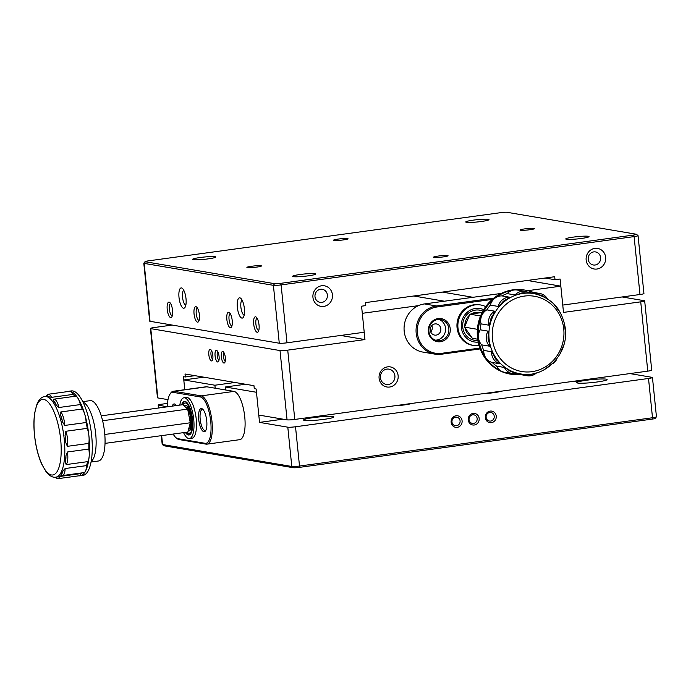 <?xml version="1.0" encoding="UTF-8"?>
<svg xmlns="http://www.w3.org/2000/svg" width="691" height="691" viewBox="0 0 691 691"><rect width="100%" height="100%" fill="white"/><g stroke="black" fill="none" stroke-linecap="round" stroke-linejoin="round"><path stroke-width="1.04" d="M215.203 388.212L214.892 385.224L183.789 379.938L184.782 389.698L183.452 376.664L185.318 376.984L185.015 373.986L253.968 385.69L254.271 388.679L256.136 388.998L258.788 415.058L287.059 419.852L280.019 350.562A6.046 0.596 -5.8 0 0 287.732 350.138L364.96 339.575L340.715 335.455M167.317 406.74L158.576 405.254L158.844 407.966M161.314 435.675L162.195 444.373A6.046 0.596 -5.8 0 0 162.23 444.425A6.046 0.596 -5.8 0 0 162.558 444.538L291.792 466.468A6.046 0.596 -5.8 0 0 299.505 466.045L652.503 417.753A6.046 0.596 -5.8 0 0 656.424 416.846A6.046 0.596 -5.8 0 0 656.45 416.785L652.459 377.511A6.046 0.596 -5.8 0 0 652.097 377.346L629.916 373.581M656.424 416.846L655.128 418.426A4.578 0.449 174.2 0 1 652.149 419.109L299.16 467.41A4.578 0.449 174.2 0 1 293.312 467.729L291.792 466.468L287.801 427.185L259.531 422.391L256.473 392.281L225.361 386.995L225.672 389.992M462.089 420.802A5.848 5.485 99.6 0 0 453.382 416.915A5.848 5.485 99.6 0 0 454.402 426.943A5.848 5.485 99.6 0 0 462.089 420.802M496.242 416.129A5.848 5.485 99.6 0 0 487.535 412.242A5.848 5.485 99.6 0 0 488.554 422.27A5.848 5.485 99.6 0 0 496.242 416.129M287.801 427.185A6.046 0.596 -5.8 0 0 295.515 426.762L648.512 378.469A6.046 0.596 -5.8 0 0 652.459 377.511M479.165 418.47A5.848 5.485 99.6 0 0 470.459 414.574A5.848 5.485 99.6 0 0 471.478 424.602A5.848 5.485 99.6 0 0 479.165 418.47M158.576 405.254A6.046 0.596 -5.8 0 1 158.204 405.09A6.046 0.596 -5.8 0 1 162.152 404.131L167.49 403.406M591.133 378.884A12.188 1.192 174.2 0 1 583.791 380.37A12.188 1.192 174.2 0 1 573.297 381.328M501.502 391.149A12.188 1.192 174.2 0 1 494.16 392.635A12.188 1.192 174.2 0 1 483.665 393.594M411.871 403.414A12.188 1.192 174.2 0 1 404.529 404.9A12.188 1.192 174.2 0 1 394.034 405.85M322.239 415.68A12.188 1.192 174.2 0 1 314.897 417.165A12.188 1.192 174.2 0 1 304.403 418.115M283.034 419.169L259.531 422.391M313.524 417.597A15.228 1.494 -5.8 0 0 303.582 420.016A15.228 1.494 -5.8 0 0 318.888 419.964A15.228 1.494 -5.8 0 0 333.891 416.941A15.228 1.494 -5.8 0 0 313.524 417.597M586.745 380.214A15.228 1.494 -5.8 0 0 576.804 382.633A15.228 1.494 -5.8 0 0 592.101 382.581A15.228 1.494 -5.8 0 0 607.104 379.558A15.228 1.494 -5.8 0 0 586.745 380.214M293.312 467.729L164.078 445.799A4.578 0.449 174.2 0 1 163.827 445.712L162.23 444.425M225.361 386.995L245.469 384.248M203.888 377.191L183.789 379.938M214.892 385.224L235 382.469M494.238 416.224A4.336 4.068 99.6 0 0 486.17 416.103A4.336 4.068 99.6 0 0 489.461 421.052A4.336 4.068 99.6 0 0 494.238 416.224M460.085 420.897A4.336 4.068 99.6 0 0 452.018 420.767A4.336 4.068 99.6 0 0 455.309 425.725A4.336 4.068 99.6 0 0 460.085 420.897M477.161 418.565A4.336 4.068 99.6 0 0 469.094 418.435A4.336 4.068 99.6 0 0 472.385 423.393A4.336 4.068 99.6 0 0 477.161 418.565M169.96 394.224L170.634 393.214A24.366 8.111 82.2 0 1 173.26 391.27A24.366 8.111 82.2 0 1 174.115 391.287L201.185 395.883A24.366 8.111 82.2 0 1 211.835 420.171A24.366 8.111 82.2 0 1 206.937 444.158A24.366 8.111 82.2 0 1 206.082 444.14L179.012 439.545A24.366 8.111 82.2 0 1 176.818 438.396L175.894 437.602A23.399 7.782 -97.8 0 0 178.002 438.707L205.08 443.302A23.399 7.782 -97.8 0 0 210.729 421.493A23.399 7.782 -97.8 0 0 200.373 396.971L173.294 392.376A23.399 7.782 -97.8 0 0 169.96 394.224A23.399 7.782 -97.8 0 0 167.317 406.809M206.937 444.158L239.725 439.675A24.366 8.111 -97.8 0 0 244.614 415.688A24.366 8.111 -97.8 0 0 233.973 391.4L206.894 386.805A24.366 8.111 -97.8 0 0 206.048 386.787L173.26 391.27M173.165 434.06A23.399 7.782 -97.8 0 0 175.894 437.602M198.723 419.454A11.695 3.896 -97.8 0 0 205.417 431.003A11.695 3.896 -97.8 0 0 206.583 419.61A11.695 3.896 -97.8 0 0 202.403 408.942A11.695 3.896 -97.8 0 0 198.723 419.454M176.438 405.557A11.695 3.896 -97.8 0 0 175.324 404.347A11.695 3.896 -97.8 0 0 172.214 406.135M175.911 404.891A10.667 3.55 -97.8 0 0 175.315 404.822A10.667 3.55 -97.8 0 0 174.037 405.885M202.981 409.487A10.667 3.55 -97.8 0 0 202.394 409.418A10.667 3.55 -97.8 0 0 200.191 419.368A10.667 3.55 -97.8 0 0 205.279 430.553A10.667 3.55 -97.8 0 0 205.84 430.329M189.204 434.941A16.964 5.649 82.2 0 1 188.254 434.725L185.689 432.341M181.923 404.805L183.746 401.825A16.964 5.649 82.2 0 1 184.618 401.359M182.985 404.995A15.271 5.079 82.2 0 1 186.138 403.164L187.624 404.503C190.025 408.243 191.528 413.097 192.141 419.091C192.314 428.178 191.666 432.747 190.189 432.791A15.271 5.079 82.2 0 1 186.933 432.169M184.177 406.04L184.549 405.677A12.948 4.31 82.2 0 1 191.571 418.876A12.948 4.31 82.2 0 1 188.185 430.873M185.283 407.008L185.611 406.964A11.255 3.749 82.2 0 1 186.397 407.094C186.017 407.154 188.816 406.455 190.768 418.858C190.906 425.492 190.448 428.852 189.386 428.938A11.255 3.749 82.2 0 1 188.669 429.275L188.6 429.284M181.595 404.857A16.964 5.649 82.2 0 1 184.385 401.376A16.964 5.649 82.2 0 1 192.487 419.169A16.964 5.649 82.2 0 1 188.98 434.985A16.964 5.649 82.2 0 1 185.361 432.385M183.564 432.635A20.566 6.85 -97.8 0 0 189.472 438.56A20.566 6.85 -97.8 0 0 193.463 417.252A20.566 6.85 -97.8 0 0 183.892 397.8A20.566 6.85 -97.8 0 0 179.798 405.099M189.472 438.56L191.977 438.215A20.566 6.85 -97.8 0 0 195.968 416.915A20.566 6.85 -97.8 0 0 186.397 397.463L183.892 397.8M101.257 415.844L182.657 404.71L187.676 409.107L190.284 422.771L187.883 432.039L105.023 443.38M104.79 434.466L190.284 422.771M102.605 420.741L187.676 409.107M78.869 475.814A42.643 14.191 -97.8 0 0 80.13 475.805A42.643 14.191 -97.8 0 0 85.356 471.357A42.643 14.191 -97.8 0 0 89.122 456.811A42.643 14.191 -97.8 0 0 88.932 436.03A42.643 14.191 -97.8 0 0 84.838 414.583A42.643 14.191 -97.8 0 0 77.928 398.223A42.643 14.191 -97.8 0 0 70.059 391.331A12.188 4.06 -97.8 0 0 69.627 391.322L48.232 394.25A12.188 4.06 82.2 0 1 51.523 397.342L72.926 394.414A12.188 4.06 -97.8 0 0 70.059 391.331A42.643 14.191 -97.8 0 0 68.564 391.296A42.643 14.191 -97.8 0 0 67.355 391.633M55.142 477.222A10.719 3.567 -97.8 0 0 56.912 477.015L59.564 476.505A12.188 4.06 82.2 0 1 57.655 478.716L79.059 475.788A12.188 4.06 -97.8 0 0 80.968 473.577A40.7 13.544 -97.8 0 0 82.229 472.851M61.395 475.304L61.128 474.233A40.7 13.544 -97.8 0 0 62.95 470.951L65.135 468.541A12.188 4.06 82.2 0 1 62.458 475.555L83.861 472.627A12.188 4.06 -97.8 0 0 85.356 471.357A12.188 4.06 -97.8 0 0 86.539 465.613A40.7 13.544 -97.8 0 0 87.558 461.657A12.188 4.06 -97.8 0 0 89.122 456.811A12.188 4.06 -97.8 0 0 88.837 449.055A40.7 13.544 -97.8 0 0 88.785 443.406A12.188 4.06 -97.8 0 0 88.932 436.03A12.188 4.06 -97.8 0 0 87.256 428.342A40.7 13.544 -97.8 0 0 86.142 422.512A12.188 4.06 -97.8 0 0 84.838 414.583A12.188 4.06 -97.8 0 0 82.212 409.029A40.7 13.544 -97.8 0 0 80.337 404.58A12.188 4.06 -97.8 0 0 77.928 398.223A12.188 4.06 -97.8 0 0 75.25 396.245L53.846 399.173A12.188 4.06 82.2 0 1 58.934 407.509L80.337 404.58M75.051 396.271A40.7 13.544 -97.8 0 0 72.926 394.414M56.912 477.006L55.824 477.161C52.706 477.714 49.467 475.918 46.116 471.78L41.693 464.076C38.592 457.053 36.364 448.796 35.008 439.303C33.669 429.482 33.565 420.646 34.714 412.803L36.96 404.14C39.024 399.398 41.641 396.859 44.794 396.522A40.7 13.544 82.2 0 1 46.219 396.548A40.7 13.544 82.2 0 1 64.004 437.101A40.7 13.544 82.2 0 1 55.824 477.161M80.968 473.577L59.564 476.505M86.539 465.613L65.135 468.541M66.155 464.585L65.308 461.83A40.7 13.544 -97.8 0 0 65.93 455.715L67.433 451.983A12.188 4.06 82.2 0 1 66.155 464.585L87.558 461.657M88.837 449.055L67.433 451.983M67.381 446.334L65.809 442.672A40.7 13.544 -97.8 0 0 65.066 435.365L65.852 431.27A12.188 4.06 82.2 0 1 67.381 446.334L88.785 443.406M87.256 428.342L65.852 431.27M64.738 425.44L62.501 421.916A40.7 13.544 -97.8 0 0 60.592 415.369L60.817 411.957A12.188 4.06 82.2 0 1 64.738 425.44L86.142 422.512M82.212 409.029L60.817 411.957M58.934 407.509L56.256 405.107A40.7 13.544 -97.8 0 0 53.699 401.082L53.665 399.208A12.188 4.06 82.2 0 1 53.846 399.173L53.665 399.208M51.523 397.342L48.767 396.755A40.7 13.544 -97.8 0 0 46.237 396.323L46.323 396.453M91.048 462.011L98.329 461.018A30.464 10.14 -97.8 0 0 104.246 429.465A30.464 10.14 -97.8 0 0 90.072 400.659L82.79 401.652M80.13 475.805L82.86 475.434A42.643 14.191 -97.8 0 0 91.143 431.253A42.643 14.191 -97.8 0 0 71.294 390.925L68.564 391.296M150.422 328.467A6.046 0.596 -5.8 0 0 150.785 328.631L157.824 397.921A6.046 0.596 174.2 0 1 157.462 397.766L150.422 328.467A6.046 0.596 -5.8 0 1 154.369 327.508L172.223 325.064M157.824 397.921L167.999 399.648M364.96 339.575L362.3 313.317L418.539 305.629M413.762 296.007L444.399 301.207M622.125 296.957L644.314 300.715A6.046 0.596 -5.8 0 1 644.677 300.879A6.046 0.596 -5.8 0 1 640.73 301.837L563.502 312.41L560.833 286.16L527.328 280.468M644.677 300.879L651.717 370.177A6.046 0.596 174.2 0 1 647.769 371.136L294.772 419.437A6.046 0.596 174.2 0 1 287.059 419.852M150.785 328.631L280.019 350.562M219.09 356.53A5.848 1.943 -97.8 0 0 216.931 350.596A5.848 1.943 -97.8 0 0 215.16 356.461A5.848 1.943 -97.8 0 0 218.434 361.626A5.848 1.943 -97.8 0 0 219.09 356.53M212.837 355.476A5.848 1.943 -97.8 0 0 210.677 349.534A5.848 1.943 -97.8 0 0 208.915 355.399A5.848 1.943 -97.8 0 0 212.189 360.564A5.848 1.943 -97.8 0 0 212.837 355.476M225.344 357.593A5.848 1.943 -97.8 0 0 223.176 351.659A5.848 1.943 -97.8 0 0 221.414 357.515A5.848 1.943 -97.8 0 0 224.687 362.689A5.848 1.943 -97.8 0 0 225.344 357.593M442.361 292.094L472.99 297.294M527.846 290.669L560.833 286.16M552.964 363.708A10.184 9.553 99.6 0 0 556.825 358.854M398.128 375.645A10.184 9.553 99.6 0 0 382.969 368.864A10.184 9.553 99.6 0 0 384.74 386.329A10.184 9.553 99.6 0 0 398.128 375.645M224.091 352.868A4.336 1.442 -97.8 0 0 223.539 357.23A4.336 1.442 -97.8 0 0 225.249 361.281M211.593 350.752A4.336 1.442 -97.8 0 0 211.031 355.105A4.336 1.442 -97.8 0 0 212.742 359.156M217.846 351.805A4.336 1.442 -97.8 0 0 217.285 356.167A4.336 1.442 -97.8 0 0 218.995 360.218M430.268 329.097A4.336 4.068 99.6 0 0 430.424 328.165M194.914 375.671L185.318 376.984M394.898 375.792A7.748 7.264 99.6 0 0 388.955 369.141A7.748 7.264 99.6 0 0 380.491 375.567A7.748 7.264 99.6 0 0 386.355 384.421A7.748 7.264 99.6 0 0 394.898 375.792M237.367 307.374A10.235 3.403 -97.8 0 0 243.223 317.48A10.235 3.403 -97.8 0 0 244.243 307.512A10.235 3.403 -97.8 0 0 240.58 298.175A10.235 3.403 -97.8 0 0 237.367 307.374M194.059 313.973A7.8 2.591 -97.8 0 0 198.524 321.669A7.8 2.591 -97.8 0 0 199.302 314.068A7.8 2.591 -97.8 0 0 196.512 306.959A7.8 2.591 -97.8 0 0 194.059 313.973M167.222 309.413A7.8 2.591 -97.8 0 0 171.679 317.117A7.8 2.591 -97.8 0 0 172.456 309.516A7.8 2.591 -97.8 0 0 169.666 302.408A7.8 2.591 -97.8 0 0 167.222 309.413M253.709 324.096A7.8 2.591 -97.8 0 0 258.166 331.792A7.8 2.591 -97.8 0 0 258.944 324.191A7.8 2.591 -97.8 0 0 256.162 317.083A7.8 2.591 -97.8 0 0 253.709 324.096M226.864 319.536A7.8 2.591 -97.8 0 0 231.33 327.24A7.8 2.591 -97.8 0 0 232.107 319.639A7.8 2.591 -97.8 0 0 229.317 312.531A7.8 2.591 -97.8 0 0 226.864 319.536M636.42 234.301L638.018 235.588A6.046 0.596 174.2 0 1 638.052 235.64A6.046 0.596 174.2 0 1 634.105 236.598L281.107 284.899A6.046 0.596 174.2 0 1 273.394 285.323L144.16 263.392A6.046 0.596 174.2 0 1 143.797 263.228A6.046 0.596 174.2 0 1 143.823 263.167L145.119 261.587A4.578 0.449 -5.8 0 0 145.378 261.759L274.612 283.69A4.578 0.449 -5.8 0 0 280.46 283.37L633.457 235.07A4.578 0.449 -5.8 0 0 636.42 234.301A4.578 0.449 -5.8 0 0 636.169 234.214L506.935 212.284A4.578 0.449 -5.8 0 0 501.087 212.603L148.09 260.904A4.578 0.449 -5.8 0 0 145.119 261.587M145.378 261.759L144.16 263.392L150.042 321.298L279.276 343.228L273.394 285.323L274.612 283.69M179.012 297.476A10.235 3.403 -97.8 0 0 184.868 307.581A10.235 3.403 -97.8 0 0 185.888 297.605A10.235 3.403 -97.8 0 0 182.234 288.277A10.235 3.403 -97.8 0 0 179.012 297.476M260.999 265.741A7.307 0.717 -5.8 0 0 252.56 266.139A7.307 0.717 -5.8 0 0 246.929 267.477A7.307 0.717 -5.8 0 0 254.236 267.391A7.307 0.717 -5.8 0 0 261.423 266A7.307 0.717 -5.8 0 0 260.999 265.741M447.621 255.54A7.307 0.717 -5.8 0 0 439.174 255.938A7.307 0.717 -5.8 0 0 433.551 257.268A7.307 0.717 -5.8 0 0 440.858 257.19A7.307 0.717 -5.8 0 0 448.044 255.8A7.307 0.717 -5.8 0 0 447.621 255.54M347.59 238.568A7.307 0.717 -5.8 0 0 339.151 238.956A7.307 0.717 -5.8 0 0 333.52 240.295A7.307 0.717 -5.8 0 0 340.836 240.209A7.307 0.717 -5.8 0 0 348.014 238.827A7.307 0.717 -5.8 0 0 347.59 238.568M534.212 228.358A7.307 0.717 -5.8 0 0 525.773 228.756A7.307 0.717 -5.8 0 0 520.142 230.094A7.307 0.717 -5.8 0 0 527.458 230.008A7.307 0.717 -5.8 0 0 534.635 228.617A7.307 0.717 -5.8 0 0 534.212 228.358M588.326 236.287A11.695 1.149 -5.8 0 0 574.817 236.918A11.695 1.149 -5.8 0 0 565.808 239.06A11.695 1.149 -5.8 0 0 577.512 238.922A11.695 1.149 -5.8 0 0 589 236.702A11.695 1.149 -5.8 0 0 588.326 236.287M488.304 219.315A11.695 1.149 -5.8 0 0 474.795 219.945A11.695 1.149 -5.8 0 0 465.786 222.087A11.695 1.149 -5.8 0 0 477.49 221.949A11.695 1.149 -5.8 0 0 488.978 219.729A11.695 1.149 -5.8 0 0 488.304 219.315M215.082 256.698A11.695 1.149 -5.8 0 0 201.573 257.328A11.695 1.149 -5.8 0 0 192.573 259.462A11.695 1.149 -5.8 0 0 204.268 259.332A11.695 1.149 -5.8 0 0 215.756 257.112A11.695 1.149 -5.8 0 0 215.082 256.698M315.105 273.671A11.695 1.149 -5.8 0 0 301.604 274.301A11.695 1.149 -5.8 0 0 292.595 276.443A11.695 1.149 -5.8 0 0 304.299 276.305A11.695 1.149 -5.8 0 0 315.787 274.085A11.695 1.149 -5.8 0 0 315.105 273.671M638.052 235.64L643.934 293.545A6.046 0.596 174.2 0 1 639.987 294.513L562.759 305.077L560.107 279.017L555.011 279.717L554.709 276.72L365.461 302.615L365.764 305.612L361.574 306.182L364.217 332.241L286.99 342.805A6.046 0.596 174.2 0 1 279.276 343.228M545.113 278.032L555.011 279.717M150.042 321.298A6.046 0.596 174.2 0 1 149.679 321.134L143.797 263.228M586.158 260.041A10.434 9.786 99.6 0 0 601.688 266.985A10.434 9.786 99.6 0 0 599.866 249.097A10.434 9.786 99.6 0 0 586.158 260.041M312.945 297.424A10.434 9.786 99.6 0 0 328.467 304.368A10.434 9.786 99.6 0 0 326.653 286.48A10.434 9.786 99.6 0 0 312.945 297.424M315.001 296.681A6.625 6.219 99.6 0 0 327.327 296.88A6.625 6.219 99.6 0 0 322.3 289.304A6.625 6.219 99.6 0 0 315.001 296.681M588.214 259.298A6.625 6.219 99.6 0 0 600.539 259.496A6.625 6.219 99.6 0 0 595.521 251.921A6.625 6.219 99.6 0 0 588.214 259.298M230.224 313.584A6.262 2.082 -97.8 0 0 229.041 319.397A6.262 2.082 -97.8 0 0 231.917 325.979M257.061 318.136A6.262 2.082 -97.8 0 0 255.886 323.958A6.262 2.082 -97.8 0 0 258.762 330.531M170.573 303.461A6.262 2.082 -97.8 0 0 169.399 309.283A6.262 2.082 -97.8 0 0 172.275 315.856M197.419 308.013A6.262 2.082 -97.8 0 0 196.235 313.835A6.262 2.082 -97.8 0 0 199.112 320.408M242.075 300.093A7.748 2.583 -97.8 0 0 240.883 307.158A7.748 2.583 -97.8 0 0 244.148 315.234M183.728 290.194A7.748 2.583 -97.8 0 0 182.536 297.251A7.748 2.583 -97.8 0 0 185.801 305.336M624.284 297.32L624.215 296.664M480.185 348.92L441.411 354.224A24.366 22.855 -80.4 0 1 434.881 354.12A24.366 22.855 -80.4 0 1 416.068 329.737A24.366 22.855 -80.4 0 1 436.505 305.966L493.78 298.132M500.854 293.615A24.366 22.855 99.6 0 0 498.453 293.813L424.507 303.928A24.366 22.855 99.6 0 0 404.071 327.698A24.366 22.855 99.6 0 0 422.875 352.082L434.881 354.12M492.225 299.419L436.937 306.985A23.399 21.939 99.6 0 0 417.433 333.14A23.399 21.939 99.6 0 0 441.644 353.317L479.874 348.083M450.221 328.657A11.695 10.97 99.6 0 0 432.808 320.866A11.695 10.97 99.6 0 0 434.846 340.931A11.695 10.97 99.6 0 0 450.221 328.657M430.718 331.956A5.658 5.303 99.6 0 0 431.789 325.616M440.841 328.795A5.658 5.303 99.6 0 0 430.329 328.631A5.658 5.303 99.6 0 0 434.613 335.092A5.658 5.303 99.6 0 0 440.841 328.795M435.46 340.162A10.667 10.002 99.6 0 0 445.522 328.156A10.667 10.002 99.6 0 0 438.975 319.432M448.848 328.717A10.667 10.002 99.6 0 0 440.668 319.57A10.667 10.002 99.6 0 0 429.025 328.406A10.667 10.002 99.6 0 0 437.101 340.594A10.667 10.002 99.6 0 0 448.848 328.717M478.172 342.08A16.964 15.91 -80.4 0 1 474.259 341.95M479.934 308.514A16.964 15.91 -80.4 0 1 483.665 309.68M477.861 340.413A15.271 14.321 -80.4 0 1 462.892 322.818A15.271 14.321 -80.4 0 1 482.828 311.149M471.262 336.733A12.948 12.144 -80.4 0 1 465.052 327.854M464.879 326.351A12.948 12.144 -80.4 0 1 469.448 315.269M471.219 313.99A12.948 12.144 -80.4 0 1 480.409 312.729M478.181 342.123A16.964 15.91 -80.4 0 1 474.346 341.967A16.964 15.91 -80.4 0 1 461.502 322.585A16.964 15.91 -80.4 0 1 480.02 308.523A16.964 15.91 -80.4 0 1 483.691 309.646M485.687 306.623A20.566 19.288 99.6 0 0 480.625 304.973A20.566 19.288 99.6 0 0 457.969 327.88A20.566 19.288 99.6 0 0 473.741 345.526A20.566 19.288 99.6 0 0 479.07 345.638M480.625 304.973L479.709 304.817A20.566 19.288 99.6 0 0 457.053 327.724A20.566 19.288 99.6 0 0 472.825 345.37L473.741 345.526M480.53 315.977L469.897 314.172L464.551 327.137L472.35 338.296L477.671 339.203M477.386 329.313L464.551 327.137M482.111 312.496L469.897 314.172M533.158 292.353A42.643 40 99.6 0 0 525.445 290.177A42.643 40 99.6 0 0 514.018 290.004A42.643 40 99.6 0 0 494.67 298.382A42.643 40 99.6 0 0 481.662 315.839A42.643 40 99.6 0 0 478.466 337.674A12.188 11.427 99.6 0 0 481.722 344.869A40.7 38.169 99.6 0 0 483.752 350.406A12.188 11.427 99.6 0 0 485.946 358.059A12.188 11.427 99.6 0 0 492.191 362.481A40.7 38.169 99.6 0 0 496.579 366.135A12.188 11.427 99.6 0 0 502.098 371.516A12.188 11.427 99.6 0 0 504.698 372.302L512.532 373.632A12.188 11.427 -80.4 0 1 504.413 367.465L496.579 366.135M529.228 293.001L525.117 291.386A12.188 11.427 -80.4 0 1 529.228 293.001L526.015 293.044A40.7 38.169 99.6 0 0 519.122 293.986L515.02 294.945A12.188 11.427 -80.4 0 1 525.117 291.386L517.283 290.056A12.188 11.427 99.6 0 0 514.018 290.004A12.188 11.427 99.6 0 0 507.185 293.615A40.7 38.169 99.6 0 0 501.925 295.895A12.188 11.427 99.6 0 0 494.67 298.382A12.188 11.427 99.6 0 0 490.377 305.111A40.7 38.169 99.6 0 0 486.844 309.853A12.188 11.427 99.6 0 0 481.662 315.839A12.188 11.427 99.6 0 0 481.057 323.872A40.7 38.169 99.6 0 0 480.193 329.806A12.188 11.427 99.6 0 0 478.466 337.674A42.643 40 99.6 0 0 485.946 358.059A42.643 40 99.6 0 0 502.098 371.516A42.643 40 99.6 0 0 511.176 374.272A42.643 40 99.6 0 0 520.824 374.652M516.618 373.555A12.188 11.427 99.6 0 0 519.338 374.401L527.173 375.731A12.188 11.427 -80.4 0 1 523.225 374.22M534.877 293.77A12.188 11.427 -80.4 0 1 539.757 293.476L531.923 292.146A12.188 11.427 99.6 0 0 527.872 292.233M507.185 293.615L515.02 294.945M509.759 297.225L506.987 299.246A40.7 38.169 99.6 0 0 501.381 303.712L498.211 306.441A12.188 11.427 -80.4 0 1 509.759 297.225L501.925 295.895M490.377 305.111L498.211 306.441M494.678 311.183L493.219 314.664A40.7 38.169 99.6 0 0 490.411 321.462L488.891 325.202A12.188 11.427 -80.4 0 1 494.678 311.183L486.844 309.853M481.057 323.872L488.891 325.202M488.027 331.136L488.407 335.17A40.7 38.169 99.6 0 0 489.15 342.477L489.556 346.2A12.188 11.427 -80.4 0 1 488.027 331.136L480.193 329.806M481.722 344.869L489.556 346.2M491.595 351.736L493.849 355.26A40.7 38.169 99.6 0 0 497.935 361.117L500.025 363.812A12.188 11.427 -80.4 0 1 491.595 351.736L483.752 350.406M492.191 362.481L500.025 363.812M504.413 367.465L508.075 369.564A40.7 38.169 99.6 0 0 514.415 372.397L517.49 373.313A12.188 11.427 -80.4 0 1 512.532 373.632L517.49 373.313M525.445 290.177L524.443 290.013A42.643 40 99.6 0 0 477.878 325.366A42.643 40 99.6 0 0 510.174 374.099L511.176 374.272M161.659 435.632L162.558 444.538L164.078 445.799M295.515 426.762L299.505 466.045L299.16 467.41M652.149 419.109L652.503 417.753L648.512 378.469M200.373 396.971L201.185 395.883L233.973 391.4M173.294 392.376L174.115 391.287L206.894 386.805M179.012 439.545L178.002 438.707M205.08 443.302L206.082 444.14M83.024 402.119A30.464 10.14 82.2 0 1 95.323 430.683A30.464 10.14 82.2 0 1 91.143 461.493M43.766 399.424A38.16 12.706 -97.8 0 0 38.221 454.186A38.16 12.706 -97.8 0 0 60.825 458.021A38.16 12.706 -97.8 0 0 43.766 399.424M48.767 396.755A10.719 3.567 -97.8 0 0 46.237 396.323M56.256 405.107A10.719 3.567 -97.8 0 0 53.699 401.082M62.501 421.916A10.719 3.567 -97.8 0 0 60.592 415.369M65.809 442.672A10.719 3.567 -97.8 0 0 65.066 435.365M65.308 461.83A10.719 3.567 -97.8 0 0 65.93 455.715M61.128 474.233A10.719 3.567 -97.8 0 0 62.95 470.951M287.732 350.138L294.772 419.437M647.769 371.136L640.73 301.837M639.987 294.513L634.105 236.598L633.457 235.07M280.46 283.37L281.107 284.899L286.99 342.805M436.937 306.985L436.505 305.966L424.507 303.928M499.973 294.072L498.453 293.813M441.644 353.317L441.411 354.224M489.09 338.918A40.7 38.169 -80.4 0 1 533.918 293.597C551.461 297.648 561.887 308.989 565.195 327.603C569.419 353.576 544.871 379.014 520.297 373.84A40.7 38.169 -80.4 0 1 489.09 338.918M492.441 338.763A38.16 35.794 99.6 0 0 549.25 364.174A38.16 35.794 99.6 0 0 542.608 298.728A38.16 35.794 99.6 0 0 492.441 338.763M488.407 335.17A10.719 10.054 99.6 0 0 489.15 342.477M493.219 314.664A10.719 10.054 99.6 0 0 490.411 321.462M506.987 299.246A10.719 10.054 99.6 0 0 501.381 303.712M526.015 293.044A10.719 10.054 99.6 0 0 519.122 293.986M547.92 299.6C546.115 296.223 543.394 294.185 539.757 293.476A12.188 11.427 -80.4 0 1 547.427 298.814M544.715 297.251A10.719 10.054 99.6 0 0 539.17 294.902M558.44 309.551A10.719 10.054 99.6 0 0 557.024 307.607M548.637 366.921A10.719 10.054 99.6 0 0 549.976 365.893M536.518 372.915A12.188 11.427 -80.4 0 1 527.173 375.731L536.639 372.881M527.674 374.332A10.719 10.054 99.6 0 0 533.435 373.658M508.075 369.564A10.719 10.054 99.6 0 0 514.415 372.397M493.849 355.26A10.719 10.054 99.6 0 0 497.935 361.117M158.204 405.09L158.498 408.01M46.064 396.349L44.794 396.522M48.232 394.25L45.658 396.461M54.537 477.222L57.655 478.716M60.808 475.27L62.458 475.555M517.421 373.356L520.297 373.84M528.822 292.734L533.918 293.597M544.067 369.823L553.448 362.749M559.796 354.388L563.856 344.8M565.523 333.373L564.348 322.956M560.703 313.308L553.603 303.746"/></g></svg>
